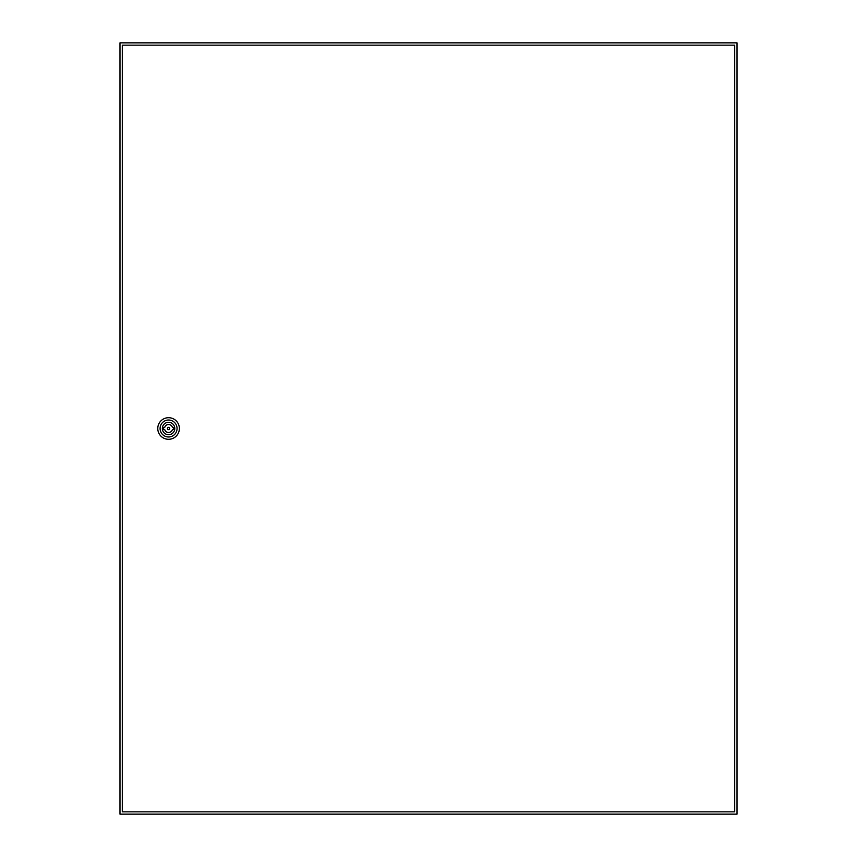 <?xml version="1.0" encoding="UTF-8"?>
<svg xmlns="http://www.w3.org/2000/svg" width="857" height="857" viewBox="0 0 857 857"><rect width="100%" height="100%" fill="white"/><g stroke="black" fill="none" stroke-linecap="round" stroke-linejoin="round"><path stroke-width="1.29" d="M119.98 42.85L119.98 814.15L737.02 814.15L737.02 42.85L119.98 42.85M169.729 428.5A1.157 1.157 0 0 0 168.572 427.343A1.157 1.157 0 0 0 167.415 428.5A1.157 1.157 0 0 0 168.572 429.657A1.157 1.157 0 0 0 169.729 428.5M157.774 428.5A10.798 10.798 0 0 1 168.572 417.702A10.798 10.798 0 0 1 179.37 428.5A10.798 10.798 0 0 1 168.572 439.298A10.798 10.798 0 0 1 157.774 428.5M160.088 428.5A8.484 8.484 0 0 1 168.572 420.016A8.484 8.484 0 0 1 177.056 428.5A8.484 8.484 0 0 1 168.572 436.984A8.484 8.484 0 0 1 160.088 428.5M174.785 428.5A6.213 6.213 0 0 1 168.572 434.713A6.213 6.213 0 0 1 162.359 428.5A6.213 6.213 0 0 1 168.572 422.287A6.213 6.213 0 0 1 174.785 428.5M172.461 427.536A4.006 4.006 0 0 0 164.683 427.536L163.558 427.536L163.558 429.464L164.683 429.464A4.006 4.006 0 0 0 172.461 429.464L173.585 429.464L173.585 427.536L172.461 427.536M122.294 45.164L122.294 811.836L734.706 811.836L734.706 45.164L122.294 45.164"/></g></svg>
